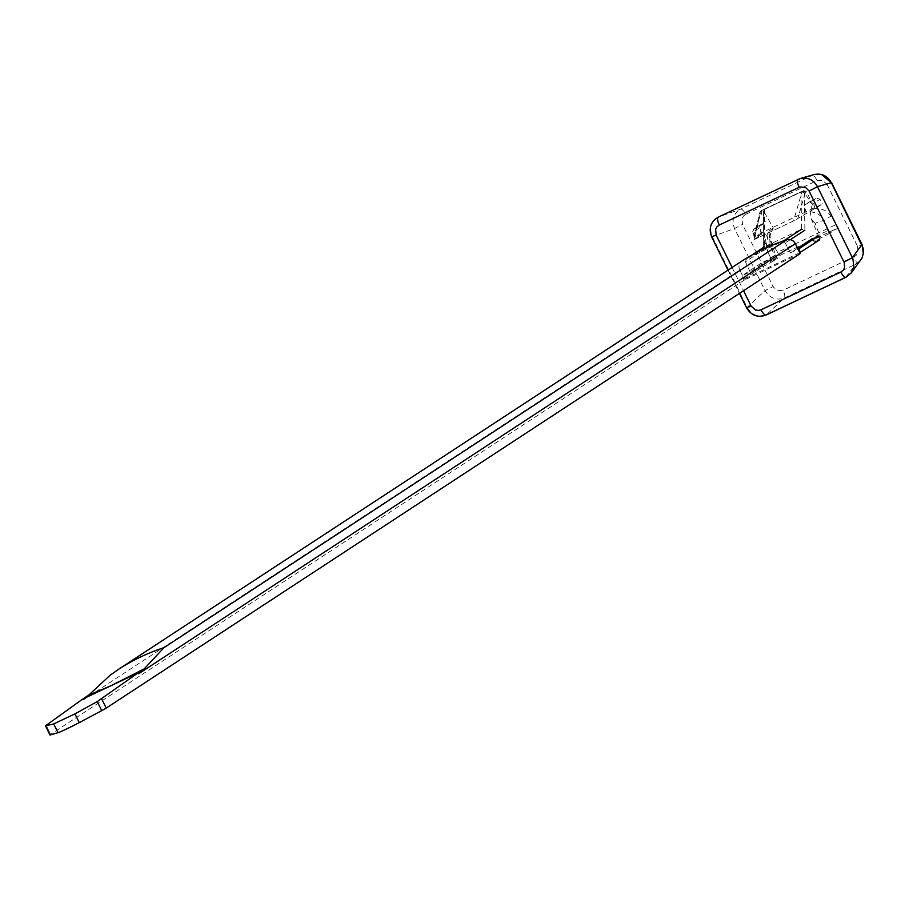 <?xml version="1.0" encoding="UTF-8"?>
<svg xmlns="http://www.w3.org/2000/svg" width="909" height="909" viewBox="0 0 909 909"><rect width="100%" height="100%" fill="white"/><g stroke="black" fill="none" stroke-linecap="round" stroke-linejoin="round"><path stroke-width="0.68" stroke-dasharray="4.54 3.41" d="M758.799 228.25L753.095 232.056L753.481 229.284L759.799 225.114L758.799 228.25L761.151 233.022L822.361 204.059L794.284 220.592L754.027 239.669L760.969 211.058A2.42 0.807 -115.3 0 1 761.128 210.797L802.249 191.356A2.42 0.807 64.7 0 0 802.09 191.606A2.42 2.102 16.3 0 1 805.363 192.549L806.544 191.788L811.021 200.889L816.884 198.105L804.295 205.229L806.215 213.115M812.112 210.331L810.192 202.434L813.669 203.4L820.009 199.298L822.361 204.059M820.009 199.298L816.884 198.105M806.544 191.788L803.42 190.595M762.185 210.104L761.185 213.24L765.662 222.341L759.617 226.364L761.685 234.181L753.561 239.851A2.42 2.136 13.5 0 1 754.163 239.419L793.352 221.069M759.799 225.114L765.662 222.341M711.667 236.885L734.506 228.5L742.517 224.375L742.039 218.58L743.698 215.774L745.687 214.365A7.249 2.42 64.7 0 0 740.642 209.115C733.449 213.513 731.404 219.978 734.506 228.5L765.06 290.619C769.923 298.266 776.366 300.72 784.365 297.97L855.767 264.201L860.823 260.019M814.01 174.585L740.642 209.115L718.337 217.092C711.145 221.489 709.1 227.954 712.201 236.476L747.118 307.458C751.982 315.116 758.424 317.571 766.423 314.821L784.365 297.97A7.249 2.42 64.7 0 0 783.047 290.278L778.206 290.721L773.502 287.244L742.517 224.375M746.596 307.867L765.06 290.619L773.082 286.483M745.687 214.365L817.089 180.584A7.249 2.42 64.7 0 0 812.044 175.335L798.17 179.323M817.089 180.584L822.725 180.414L827.054 184.391L831.508 182.516M827.054 184.391L857.607 246.498L861.834 244.669M845.677 277.336L855.767 264.201A7.249 2.42 64.7 0 0 854.449 256.508L783.047 290.278M811.021 200.889L804.295 205.229M761.685 234.181L754.379 237.544M755.788 236.976L753.72 229.148L759.617 226.364M761.151 233.022L754.515 237.431L753.095 232.056M761.185 213.24L760.129 213.945A2.42 2.136 13.5 0 1 760.969 211.058L802.09 191.606L793.546 220.796A2.42 2.102 16.3 0 1 794.284 220.592M754.061 239.26L760.129 213.945A2.42 2.284 56.4 0 1 761.128 210.797L802.249 191.356A2.42 2.261 57.1 0 1 805.363 192.549L797.738 218.592M82.583 699.146L83.037 700.089L739.744 269.984L744.187 279.006L743.573 279.302L741.858 275.836L761.038 263.28L762.742 266.746L770.957 262.485L769.253 259.02L761.038 263.28M770.957 262.485L777.411 258.44L771.73 260.883L766.492 247.782L765.173 242.805L765.503 237.658L768.878 231.17L769.775 238.897L775.707 254.975L750.095 271.939L741.858 275.836M800.215 253.577L744.619 279.87L744.187 279.006L799.784 252.702M743.573 279.302L762.742 266.746M829.224 233.579L821.077 237.783L819.373 234.317L827.883 230.852L829.224 233.579L838.143 227.886L779.252 255.736L771.991 260.644M821.077 237.783L814.203 242.021L812.498 238.556L818.157 234.897L811.362 219.228L810.226 211.604L815.021 208.343L820.02 208.65L824.747 210.388L828.906 213.49L836.439 224.421L777.547 252.27L770.843 240.805L770.093 236.113L770.991 231.704L773.309 228.068L763.458 210.729L764.605 208.956L800.988 191.742L804.272 192.685L815.021 208.343M815.43 241.442L819.895 239.578L818.191 236.113L813.725 237.976L815.43 241.442L814.203 242.021M750.095 271.939L745.482 261.747L763.662 249.702L763.776 211.854M768.878 231.17L773.309 228.068M764.605 208.956L764.503 246.759L801.59 229.216L800.988 191.742M752.641 254.611L746.505 258.679L783.672 240.828M797.579 248.225L790.455 252.838L785.206 242.953L782.115 241.839M790.455 252.838L798.079 249.236M813.725 237.976L812.498 238.556M772.184 261.906L770.48 258.44L769.253 259.02M810.226 211.604L817.134 213.24L821.1 216.353L823.872 220.637A7.249 1.204 -21.4 0 0 815.066 223.353L819.361 234.317L818.157 234.897L819.861 238.363M777.411 258.44L775.707 254.975L774.491 255.554L776.184 259.02M779.252 255.736L777.547 252.27M838.143 227.886L836.439 224.421M770.65 257.929L774.479 255.554L770.037 244.657A7.249 1.25 -22.2 0 0 766.026 247.543L770.275 257.929M772.298 243.851L766.492 247.782A7.249 1.25 -22.2 0 1 766.026 247.555L768.491 231.579M804.272 192.685L804.885 230.204L801.59 229.216M764.503 246.759L763.355 248.566L763.662 249.702M746.505 258.679L745.482 261.747M744.619 279.87L50.62 734.392L46.098 725.212M739.744 269.984A7.249 6.829 56.8 0 1 741.903 261.031M49.938 734.972A14.976 0.659 153.8 0 1 50.62 734.392M857.607 246.498L858.096 252.293L856.426 255.099L854.449 256.508M732.097 267.462L743.528 290.698M814.987 208.82L813.669 203.4M790.307 239.658L785.206 242.953M827.883 230.852L823.872 220.637L831.008 216.081M769.775 238.897L770.037 244.657M815.066 223.353L811.362 219.228M728.018 270.121L739.46 293.357M814.055 174.573L821.543 174.494M863.368 253.918L860.857 259.917M759.526 225.262L753.481 229.284M752.754 231.42L754.334 237.385M761.912 210.252L760.856 210.956A2.42 2.42 0 0 0 759.844 212.399L753.254 239.896M819.895 239.578L818.191 236.113M770.309 258.008L771.73 260.883M763.458 210.797L763.355 248.634M752.402 254.747L746.244 258.838"/><path stroke-width="1.36" d="M821.543 174.494L831.337 182.698L817.464 186.686L809.101 191.049L805.544 187.413L799.897 186.947L719.303 225.012A7.249 2.42 -115.3 0 1 718.235 217.126L800.204 178.562C807.749 177.016 813.498 179.732 817.464 186.686L852.881 258.724L853.892 266.61L851.381 272.802M851.313 272.882L846.256 277.063A7.249 2.42 -115.3 0 1 845.995 277.256A7.249 2.42 -115.3 0 1 840.859 272.041L843.37 270.007L844.506 267.825L844.359 262.826L809.101 191.049M851.358 272.825L862.027 258.076L863.516 252.645L863.118 248.077L831.337 182.698C827.372 175.744 821.622 173.028 814.089 174.562M718.337 217.092L800.147 178.573M799.136 187.254A7.249 2.42 -115.3 0 1 798.068 179.368M861.834 244.669L852.392 257.667L844.018 262.031M719.303 225.012L716.781 227.045L715.644 229.227L716.133 235.022L711.679 236.897L728.018 270.121M743.528 290.698L751.061 306.003L746.596 307.867C751.345 315.571 757.867 317.957 766.162 315.014L845.995 277.256L851.381 272.734M845.677 277.336L766.423 314.821A7.249 2.42 -115.3 0 1 766.162 315.014M766.128 315.025A7.249 2.42 -115.3 0 1 761.026 309.799L840.859 272.041M800.397 252.418L798.693 248.952L798.079 249.236L799.784 252.702L819.566 239.862M797.579 248.225L812.498 238.556M798.079 249.236L795.341 243.692L138.645 673.785L138.179 672.842L110.375 685.988L144.145 668.922L164.029 647.64L786.739 239.806A7.249 6.829 56.8 0 1 795.341 243.692M798.693 248.952L817.861 236.397M741.903 261.031A7.249 6.829 56.8 0 1 741.96 260.997L119.045 668.967L109.978 675.353L88.684 695.158L110.375 685.988L82.605 699.123L45.45 725.848L53.711 723.928L74.947 713.883L97.263 701.566L138.179 672.842M799.784 252.702L800.215 253.577L106.217 708.1A14.976 0.659 153.8 0 1 101.728 710.645L97.263 701.566M741.96 260.997A7.249 6.829 56.8 0 1 742.005 260.963A217.456 204.786 56.8 0 1 786.739 239.806M45.961 725.836L50.427 734.915L58.017 732.677A14.976 0.659 153.8 0 0 79.253 722.621L101.728 710.645M50.427 734.915A14.976 0.659 153.8 0 1 49.938 734.972L45.45 725.848M88.684 695.158L82.639 699.112M138.111 672.876L144.145 668.922M716.133 235.022L732.097 267.462M751.061 306.003L755.379 309.98L758.663 310.446L761.026 309.799M764.503 246.759L752.641 254.611M783.672 240.828L801.59 229.216M804.885 230.204L790.307 239.658M101.694 698.919L106.217 708.1M742.005 260.963L119.295 668.808A217.456 204.786 56.8 0 1 164.029 647.64M79.253 722.621L74.947 713.883M58.017 732.677L53.711 723.928M814.112 174.551L800.238 178.55M718.246 217.126C710.656 221.728 708.463 228.307 711.667 236.885M739.46 293.357L746.596 307.867M831.519 182.527L862.073 244.635L863.368 253.918M764.242 246.907L752.402 254.747"/></g></svg>
